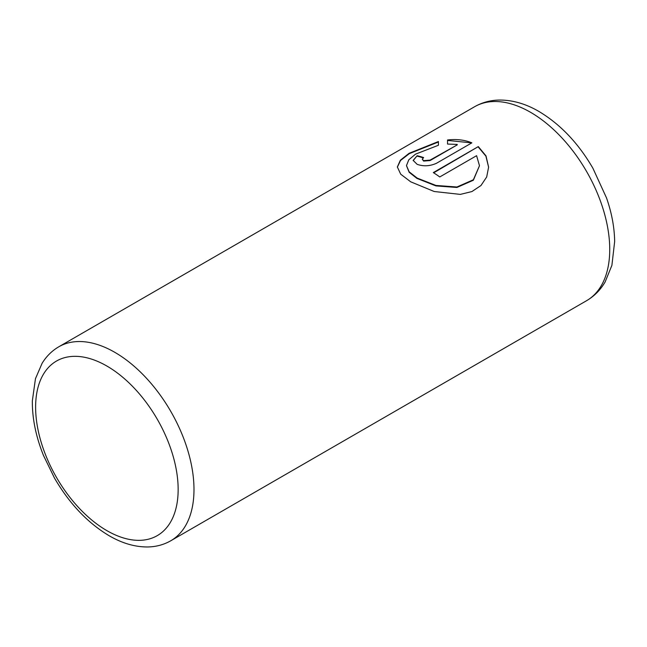 <?xml version="1.0" encoding="UTF-8"?>
<svg xmlns="http://www.w3.org/2000/svg" width="647" height="647" viewBox="0 0 647 647"><rect width="100%" height="100%" fill="white"/><g stroke="black" fill="none" stroke-linecap="round" stroke-linejoin="round"><path stroke-width="0.97" d="M397.355 167.177L400.509 160.496L409.284 153.654L438.415 141.992M406.478 165.689L409.155 172.264L416.886 178.378L435.916 185.899L456.911 187.468L473.353 180.238L479.484 165.729L473.378 179.761L456.911 187.007L435.916 185.438L417.169 178.087L409.155 171.811L406.478 165.567L408.807 159.793L415.576 154.123L438.415 145.268L438.415 141.531L409.114 153.299L400.356 160.213L397.355 166.966L400.703 174.197L410.716 181.815L434.186 191.504L460.332 194.391L471.889 191.569L480.964 185.535L486.681 176.987L488.606 167.161L485.994 155.862L478.311 146.602L433.304 172.587A111.988 64.66 60 0 1 439.758 176.954L476.588 155.684L479.484 165.729M433.684 172.83L478.311 146.602M478.311 147.063L485.905 156.145L488.606 167.225M422.289 159.227L423.623 161.087L430.077 160.561L457.227 144.888L430.077 160.108L423.623 160.626L422.289 159.227L423.623 157.585A111.988 64.66 -120 0 0 417.169 155.709L413.158 160.399L417.169 164.354C423.575 166.554 430.029 166.19 436.531 163.246L471.857 142.85C464.683 139.889 456.58 138.927 447.546 139.978L447.546 144.055L457.227 144.427M447.546 140.431L470.515 142.761M413.174 160.626L417.169 155.709M417.169 156.17A111.988 64.66 60 0 1 423.162 157.884M114.802 352.324A111.988 64.66 60 0 1 187.962 451.016A111.988 64.66 60 0 1 170.8 540.755C163.901 544.685 156.339 546.747 148.106 546.958C135.312 547.127 122.348 543.399 109.206 535.765C87.652 522.913 69.415 503.689 54.502 478.101L43.503 455.512C35.876 436.515 32.164 418.277 32.35 400.808L35.464 378.681L42.087 363.331C46.39 356.303 51.962 350.787 58.812 346.776A111.988 64.66 60 0 1 114.802 352.324M106.884 530.637A100.795 58.19 -120 0 0 178.151 489.488A100.795 58.19 -120 0 0 106.884 366.04A100.795 58.19 -120 0 0 35.617 407.189A100.795 58.19 -120 0 0 106.884 530.637M586.538 300.726A111.988 64.66 -120 0 0 603.708 210.987A111.988 64.66 -120 0 0 530.548 112.303A111.988 64.66 -120 0 0 474.55 106.755C482.363 102.315 490.879 100.083 500.099 100.042C513.128 100.148 526.076 103.957 538.943 111.47C560.334 124.24 578.321 143.157 592.895 168.212L606.506 197.893C611.747 212.92 614.456 227.485 614.65 241.59L611.9 265.335L605.123 281.955C600.481 289.921 594.286 296.172 586.538 300.726L170.8 540.755M430.077 160.561L430.077 160.108M58.812 346.776L474.55 106.755"/></g></svg>
